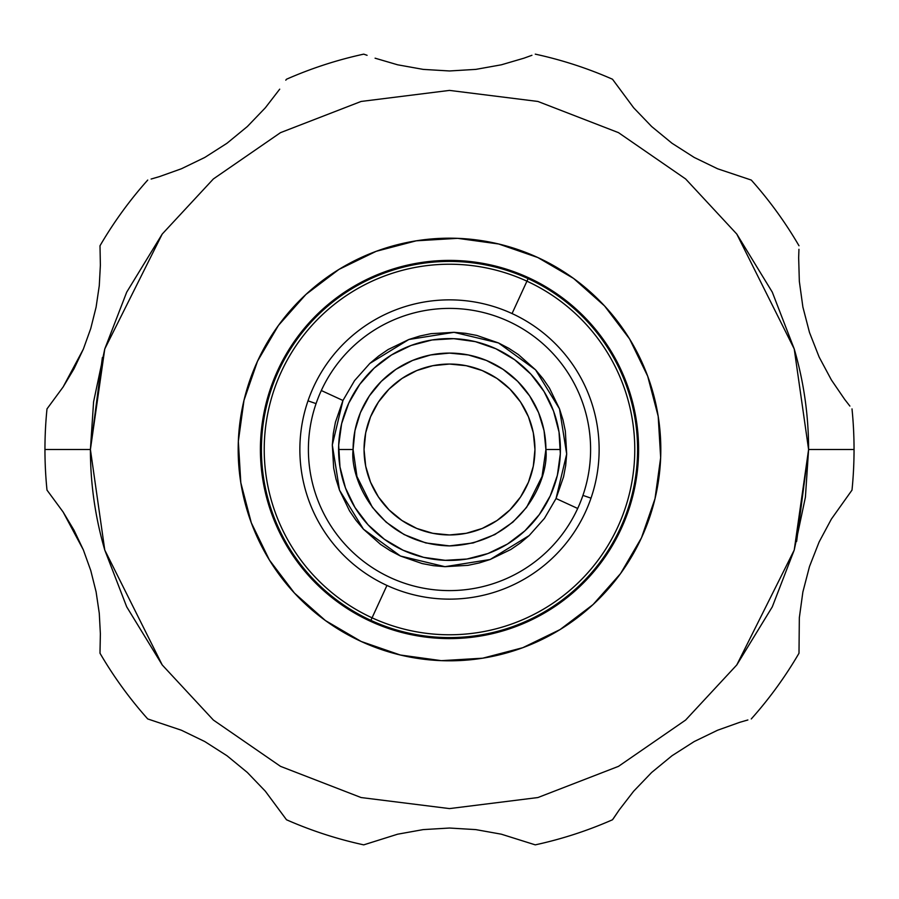 <?xml version="1.0" encoding="UTF-8"?>
<svg xmlns="http://www.w3.org/2000/svg" width="899" height="899" viewBox="0 0 899 899"><rect width="100%" height="100%" fill="white"/><g stroke="black" fill="none" stroke-linecap="round" stroke-linejoin="round"><path stroke-width="1.35" d="M367.084 55.3L363.735 54.142A404.55 404.55 0 0 0 286.5 79.236A404.55 404.55 0 0 1 363.735 54.142L367.084 55.3M397.661 64.807L375.085 58.188L397.661 64.807L423.227 69.392L397.661 64.807M449.5 70.965L423.227 69.392L449.5 70.965L475.829 69.38L449.5 70.965M44.95 449.5A404.55 404.55 0 0 1 46.995 408.899A404.55 404.55 0 0 0 46.995 490.101A404.55 404.55 0 0 1 44.95 449.5L90.406 449.5L44.95 449.5M449.5 364.05A85.45 85.45 0 0 1 534.95 449.5A85.45 85.45 0 0 1 449.5 534.95A85.45 85.45 0 0 1 364.05 449.5A85.45 85.45 0 0 1 449.5 364.05L432.824 365.691L416.799 370.545L402.022 378.445L389.076 389.076L378.445 402.022L370.545 416.799L365.691 432.824L364.05 449.5L365.691 466.176L370.545 482.201L378.445 496.978L389.076 509.924L402.022 520.555L416.799 528.455L432.824 533.309L449.5 534.95L466.176 533.309L482.201 528.455L496.978 520.555L509.924 509.924L520.555 496.978L528.455 482.201L533.309 466.176L534.95 449.5L533.309 432.824L528.455 416.799L520.555 402.022L509.924 389.076L496.978 378.445L482.201 370.545L466.176 365.691L449.5 364.05M556.043 498.518L544.446 518.375L529.174 535.557L520.319 542.996L510.868 549.469L490.169 559.493L479.145 562.976L467.941 565.336L444.983 566.685L433.464 565.685L422.204 563.572L400.482 556.043L390.222 550.705L380.625 544.446L363.443 529.174L356.004 520.319L349.531 510.868L339.507 490.169L336.024 479.145L333.664 467.941L332.315 444.983L333.315 433.464L335.428 422.204L342.957 400.482L321.314 390.526A141.109 141.109 0 0 0 396.998 580.473A141.109 141.109 0 0 0 577.686 508.474L556.043 498.518L577.686 508.474A141.109 141.109 0 0 1 396.998 580.473A141.109 141.109 0 0 1 321.314 390.526A141.109 141.109 0 0 1 502.002 318.527A141.109 141.109 0 0 1 582.934 495.383L591.003 498.158A149.639 149.639 0 0 0 512.048 313.56A149.639 149.639 0 0 0 307.997 400.842L316.066 403.617L307.997 400.842A149.639 149.639 0 0 0 386.952 585.44L372.062 617.815A185.284 185.284 0 0 1 281.185 372.062A185.284 185.284 0 0 1 526.938 281.185L512.048 313.56A149.639 149.639 0 0 0 307.997 400.842A149.639 149.639 0 0 0 386.952 585.44A149.639 149.639 0 0 0 591.003 498.158A149.639 149.639 0 0 0 512.048 313.56L526.938 281.185A185.284 185.284 0 0 1 617.815 526.938A185.284 185.284 0 0 1 372.062 617.815L370.882 620.366A188.082 188.082 0 0 0 620.366 528.118A188.082 188.082 0 0 0 528.118 278.634L526.938 281.185L528.118 278.634A188.082 188.082 0 0 1 620.366 528.118A188.082 188.082 0 0 1 370.882 620.366L370.467 621.288A189.093 189.093 0 0 0 621.288 528.533A189.093 189.093 0 0 0 528.533 277.712L528.118 278.634L528.533 277.712A189.093 189.093 0 0 0 277.712 370.467A189.093 189.093 0 0 0 370.467 621.288L370.882 620.366A188.082 188.082 0 0 1 278.634 370.882A188.082 188.082 0 0 1 528.118 278.634A188.082 188.082 0 0 0 278.634 370.882A188.082 188.082 0 0 0 370.882 620.366L372.062 617.815A185.284 185.284 0 0 1 281.185 372.062A185.284 185.284 0 0 1 526.938 281.185A185.284 185.284 0 0 1 617.815 526.938A185.284 185.284 0 0 1 372.062 617.815L386.952 585.44A149.639 149.639 0 0 0 591.003 498.158L582.934 495.383A141.109 141.109 0 0 1 577.686 508.474A141.109 141.109 0 0 0 502.002 318.527A141.109 141.109 0 0 0 321.314 390.526L342.957 400.482L354.554 380.625L369.826 363.443L378.681 356.004L388.132 349.531L408.831 339.507L419.855 336.024L431.059 333.664L454.017 332.315L465.536 333.315L476.796 335.428L498.518 342.957L508.778 348.295L518.375 354.554L535.557 369.826L542.996 378.681L549.469 388.132L559.493 408.831L562.976 419.855L565.336 431.059L566.685 454.017L565.685 465.536L563.572 476.796L556.043 498.518L566.685 454.017L559.493 408.831L535.557 369.826L498.518 342.957L454.017 332.315L408.831 339.507L369.826 363.443L354.554 380.625L342.957 400.482L332.315 444.983L339.507 490.169L363.443 529.174L400.482 556.043L444.983 566.685L490.169 559.493L529.174 535.557L544.446 518.375L556.043 498.518M354.981 507.519L368.118 524.847L354.981 507.519L345.474 487.966L339.968 466.929L338.676 445.23L341.631 423.687L348.745 403.145A110.914 110.914 0 0 1 495.855 348.745A110.914 110.914 0 0 1 550.255 495.855A110.914 110.914 0 0 1 403.145 550.255A110.914 110.914 0 0 1 348.745 403.145L359.724 384.379L374.153 368.118L391.481 354.981L411.034 345.474L432.071 339.968L453.77 338.676L432.071 339.968M257.53 361.173A211.321 211.321 0 0 1 537.827 257.53A211.321 211.321 0 0 1 641.47 537.827A211.321 211.321 0 0 1 361.173 641.47A211.321 211.321 0 0 1 257.53 361.173L243.989 400.325L238.336 441.364L240.808 482.718L251.304 522.791L269.408 560.043L294.434 593.059L325.416 620.557L361.173 641.47L400.325 655.011L441.364 660.664L482.718 658.192L522.791 647.696L560.043 629.592L593.059 604.566L620.557 573.584L641.47 537.827L655.011 498.675L660.664 457.636L658.192 416.282L647.696 376.209L629.592 338.957L604.566 305.941L573.584 278.443L537.827 257.53L498.675 243.989L457.636 238.336L416.282 240.808L376.209 251.304L338.957 269.408L305.941 294.434L278.443 325.416L257.53 361.173M528.533 277.712L560.527 296.434L588.261 321.044L610.657 350.576L626.861 383.918L636.245 419.777L638.447 456.782L633.402 493.506L621.288 528.533L602.566 560.527L577.956 588.261L548.424 610.657L515.082 626.861L479.223 636.245L442.218 638.447L405.494 633.402L370.467 621.288L338.474 602.566L310.739 577.956L288.343 548.424L272.139 515.082L262.755 479.223L260.553 442.218L265.598 405.494L277.712 370.467L296.434 338.474L321.044 310.739L350.576 288.343L383.918 272.139L419.777 262.755L456.782 260.553L493.506 265.598L528.533 277.712M453.77 338.676L475.313 341.631L495.855 348.745L514.621 359.724L530.882 374.153L544.019 391.481L553.526 411.034L559.032 432.071L560.324 453.77L557.369 475.313L550.255 495.855L539.276 514.621L524.847 530.882L507.519 544.019L487.966 553.526L466.929 559.032L445.23 560.324L423.687 557.369L403.145 550.255L384.379 539.276L368.118 524.847M545.907 449.5L542.052 476.492L526.623 507.339L512.891 522.139L494.866 534.568L473.234 542.94L449.5 545.907L425.766 542.94L404.134 534.568L386.109 522.139L372.377 507.339L356.948 476.492L353.093 449.5L354.948 430.688L360.432 412.607L369.343 395.942L381.333 381.333L395.942 369.343L412.607 360.432L430.688 354.948L449.5 353.093L468.312 354.948L486.393 360.432L503.058 369.343L517.667 381.333L529.657 395.942L538.568 412.607L544.052 430.688L545.907 449.5A96.407 96.407 0 0 0 449.5 353.093A96.407 96.407 0 0 0 353.093 449.5L338.586 449.5L353.093 449.5C349.497 479.055 378.209 544.086 449.5 545.907C521.195 543.513 549.233 479.347 545.907 449.5L560.414 449.5L545.907 449.5M808.594 449.5L805.414 497.169L794.233 550.042L772.286 606.859L736.775 664.957L685.622 720.054L618.49 766.353L537.894 797.548L449.5 808.594L361.106 797.548L280.51 766.353L213.378 720.054L162.225 664.957L126.714 606.859L104.767 550.042C95.204 517.228 90.417 483.707 90.406 449.5L93.586 401.831L104.767 348.958L126.714 292.141L162.225 234.043L213.378 178.946L280.51 132.647L361.106 101.452L449.5 90.406L537.894 101.452L618.49 132.647L685.622 178.946L736.775 234.043L772.286 292.141L794.233 348.958C803.796 381.772 808.583 415.293 808.594 449.5L794.233 550.042L736.775 664.957L685.622 720.054L618.49 766.353L537.894 797.548L449.5 808.594L361.106 797.548L280.51 766.353L213.378 720.054L162.225 664.957L104.767 550.042L90.406 449.5L104.767 348.958L162.225 234.043L213.378 178.946L280.51 132.647L361.106 101.452L449.5 90.406L537.894 101.452L618.49 132.647L685.622 178.946L736.775 234.043L794.233 348.958L808.594 449.5L854.05 449.5A404.55 404.55 0 0 1 852.005 490.101A404.55 404.55 0 0 0 852.005 408.899A404.55 404.55 0 0 1 854.05 449.5L808.594 449.5L796.626 541.445M90.406 449.433L102.374 357.555M100.003 653.236A404.55 404.55 0 0 0 147.728 718.942A404.55 404.55 0 0 1 100.003 653.236L100.373 633.784L99.272 613.275L96.092 591.823L90.777 570.595L83.337 549.862L73.999 530.185L63.099 511.981L46.995 490.101L63.099 511.981L83.337 549.862L90.777 570.595L96.092 591.823L99.272 613.275L100.373 633.784L100.014 650.943M363.735 844.858A404.55 404.55 0 0 1 286.5 819.764A404.55 404.55 0 0 0 363.735 844.858L397.605 834.205L423.182 829.608L449.511 828.035L475.785 829.608L501.35 834.193L535.265 844.858A404.55 404.55 0 0 0 612.5 819.764A404.55 404.55 0 0 1 535.265 844.858L501.35 834.193L475.785 829.608L449.511 828.035L423.182 829.608L397.605 834.205L363.735 844.858M798.997 653.236A404.55 404.55 0 0 1 751.272 718.942A404.55 404.55 0 0 0 798.997 653.236L799.335 617.737L802.874 591.991L809.516 566.46L819.124 541.962L831.384 519.071L852.005 490.101L831.384 519.071L819.124 541.962L809.516 566.46L802.874 591.991L799.335 617.737L798.997 653.236M613.219 80.191L633.671 107.801L651.663 126.534L671.991 143.244L694.219 157.449L717.604 168.776L751.272 180.058A404.55 404.55 0 0 1 798.997 245.764A404.55 404.55 0 0 0 751.272 180.058L717.604 168.776L694.219 157.449L671.991 143.244L651.663 126.534L633.671 107.801L612.5 79.236A404.55 404.55 0 0 0 535.265 54.142A404.55 404.55 0 0 1 612.5 79.236M100.003 245.764A404.55 404.55 0 0 1 147.728 180.058A404.55 404.55 0 0 0 100.003 245.764L100.373 265.216L99.272 285.702L96.092 307.166L90.765 328.45L83.337 349.138L63.11 386.997L46.995 408.899L63.11 386.997L74.01 368.792L83.337 349.138L90.765 328.45L96.092 307.166L99.272 285.702L100.373 265.216L100.003 245.764M285.781 818.809L265.329 791.199L247.337 772.466L227.009 755.756L204.781 741.551L181.396 730.224L147.728 718.942L181.396 730.224L204.781 741.551L227.009 755.756L247.337 772.466L265.329 791.199L286.5 819.764M747.878 719.964L739.708 722.335L747.878 719.964M717.559 730.246L739.708 722.335L717.559 730.246L694.185 741.563L717.559 730.246M672.014 755.733L694.185 741.563L672.014 755.733L651.629 772.488L672.014 755.733M633.638 791.232L651.629 772.488L633.638 791.232L619.287 809.83L633.638 791.232M612.5 819.764L619.287 809.83L613.219 818.82M798.941 249.304L798.66 257.799L798.941 249.304M799.335 281.32L798.66 257.799L799.335 281.32L802.886 307.042L799.335 281.32M809.505 332.518L802.886 307.042L809.505 332.518L819.146 357.072L809.505 332.518M831.406 379.974L819.146 357.072L831.406 379.974L844.667 399.37L831.406 379.974M849.881 406.078L844.667 399.37L849.881 406.078M501.395 64.795L475.829 69.38L501.395 64.795L523.937 58.188L501.395 64.795M531.927 55.3L523.937 58.188L531.927 55.3M151.122 179.036L159.292 176.665L151.122 179.036M181.441 168.754L159.292 176.665L181.441 168.754L204.815 157.437L181.441 168.754M226.986 143.267L204.815 157.437L226.986 143.267L247.371 126.512L226.986 143.267M265.362 107.768L247.371 126.512L265.362 107.768L279.713 89.17L265.362 107.768M286.5 79.236L285.792 80.18"/></g></svg>
